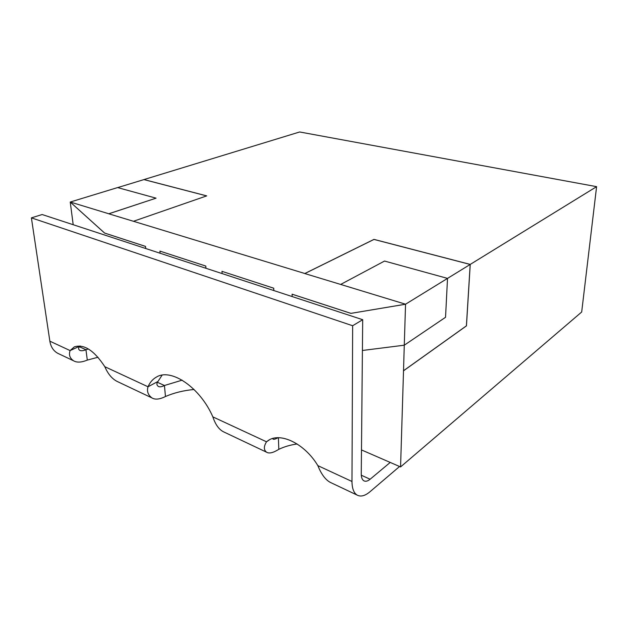 <?xml version="1.0" encoding="UTF-8"?>
<svg xmlns="http://www.w3.org/2000/svg" width="628" height="628" viewBox="0 0 628 628"><rect width="100%" height="100%" fill="white"/><g stroke="black" fill="none" stroke-linecap="round" stroke-linejoin="round"><path stroke-width="0.94" d="M143.898 179.592L299.674 131.974L596.6 186.657L470.239 264.412L373.982 239.386L304.823 273.51L133.458 221.284L206.714 195.881L143.898 179.545M117.695 187.599L143.922 179.592L206.651 195.905M156.066 198.165L108.785 213.763L70.273 202.028L117.601 187.576L156.066 198.165L108.785 213.803L133.458 221.284M403.474 370.779L466.4 325.854L470.191 264.451L405.555 304.211L340.659 284.437L384.532 261.052L447.521 278.392L445.542 317.289L404.275 345.196L403.521 370.803L466.447 325.869L470.239 264.412M292.122 296.549L292.091 294.179L350.926 313.364L405.555 304.211L404.275 345.196L362.411 350.479M73.193 224.722L70.242 202.043L104.57 233.059L145.484 246.404L145.688 248.507M273.784 290.536L273.698 288.213L221.967 271.343L222.1 273.58M205.906 268.266L205.756 266.052L159.904 251.106L160.093 253.233M596.6 186.657L581.685 312.006L400.57 466.934L403.521 370.803M361.485 449.931L400.57 466.934M292.059 294.194L350.895 313.38L405.531 304.235M145.72 248.515L145.515 246.388L104.601 233.051L70.242 202.043M470.191 264.451L373.982 239.425L304.823 273.557L340.659 284.437M205.937 268.274L205.788 266.044L159.904 251.106M273.816 290.544L273.73 288.197L221.967 271.343M88.367 348.956L85.942 349.733C83.069 350.871 80.981 351.052 79.67 350.275C78.131 349.144 78.257 347.739 80.062 346.052L80.117 345.965M182.136 380.16L164.434 385.506C161.639 386.903 159.567 387.186 158.232 386.353C156.545 385.011 156.458 383.378 157.966 381.471L162.087 375.159M361.296 475.215L370.12 479.235L390.224 462.436M297.13 443.98C290.411 444.914 284.303 446.696 278.808 449.326C273.172 452.859 269.074 453.809 266.507 452.176C263.658 449.884 263.666 446.422 266.523 441.798L267.709 440.88C279.609 431.64 304.502 443.235 317.854 465.631C321.308 474.234 325.469 479.823 330.344 482.406L357.199 495.123C360.794 496.991 365.041 495.885 369.939 491.787L399.573 466.502M194.044 389.493C183.745 390.428 174.215 392.767 165.462 396.504L164.434 385.506L157.393 382.295M97.992 357.254L87.308 360.087L85.942 349.733L79.371 346.735M278.808 449.326L278.4 437.716M58.938 353.87L57.721 353.289C53.435 350.895 50.813 346.852 49.855 341.177L31.4 217.861L42.155 214.533L362.694 319.707L361.257 473.897C361.273 477.461 362.152 479.776 363.902 480.828C365.653 481.723 367.718 481.189 370.12 479.235M31.4 217.861L352.646 325.736L362.694 319.707M87.308 360.087C81.475 362.497 76.906 362.733 73.586 360.802C69.802 358.227 68.64 354.82 70.093 350.581L74.347 346.86C83.979 343.83 94.145 350.448 104.821 366.705C107.922 373.88 111.988 378.77 117.02 381.377L118.496 382.075M165.462 396.504C159.669 399.416 155.155 399.879 151.913 397.901C147.972 394.934 146.677 391.22 148.02 386.769C149.935 382.358 152.745 379.124 156.451 377.067C171.091 367.859 200.081 387.358 212.853 416.874C215.388 424.528 218.952 429.505 223.537 431.821L224.918 432.472M352.646 325.736L351.986 481.48C352.049 488.482 353.792 493.027 357.199 495.123M49.855 341.177L70.093 350.581L80.062 346.052M212.853 416.874L266.523 441.798L269.326 439.883M104.821 366.705L148.02 386.769L157.966 381.471M330.344 482.406L331.78 483.081M277.945 437.724C275.402 439.16 273.761 439.616 273.023 439.082L272.701 438.501M317.854 465.631L351.986 481.48M57.721 353.289L73.586 360.802M223.537 431.821L266.507 452.176M117.02 381.377L151.913 397.901"/></g></svg>
